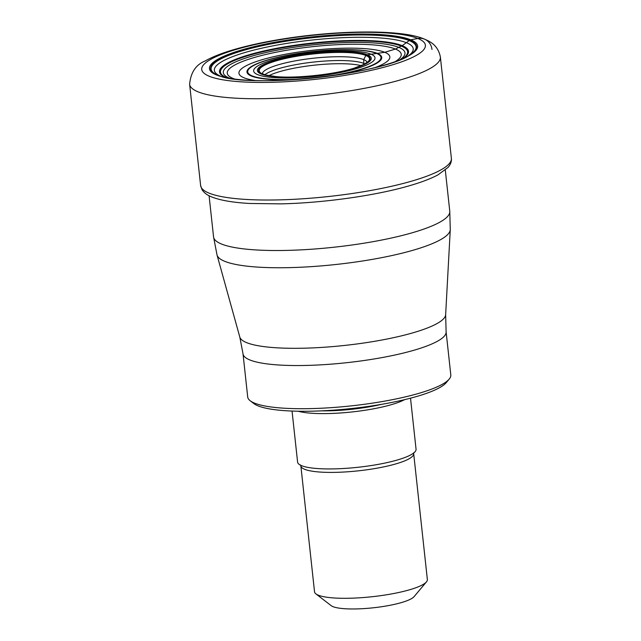<?xml version="1.0" encoding="UTF-8"?>
<svg xmlns="http://www.w3.org/2000/svg" width="641" height="641" viewBox="0 0 641 641"><rect width="100%" height="100%" fill="white"/><g stroke="black" fill="none" stroke-linecap="round" stroke-linejoin="round"><path stroke-width="0.96" d="M363.832 64.453L363.703 59.621L365.835 55.463L367.453 54.781A57.281 11.226 173.8 0 1 334.842 72.786A57.281 11.226 173.8 0 1 261.191 74.011A57.281 11.226 -6.2 0 1 293.794 56.007A57.281 11.226 -6.2 0 1 367.453 54.781L384.792 52.306L395.417 49.053L402.203 45.647A95.076 18.629 -6.2 0 0 280.494 47.586A95.076 18.629 -6.2 0 0 225.416 77.393M431.978 49.469A13.621 12.556 -67.8 0 0 417.908 38.484A112.496 22.042 173.8 0 1 353.864 73.835A112.496 22.042 173.8 0 1 209.206 76.247A112.496 22.042 173.8 0 1 273.25 40.896A112.496 22.042 173.8 0 1 417.908 38.484L410.681 39.79A2.268 2.091 -67.8 0 0 409.671 40.271L402.203 45.647A95.076 18.629 173.8 0 1 403.942 57.994M243.019 353.824L247.706 396.995A102.143 20.015 -6.2 0 0 250.19 400.745A102.143 20.015 -6.2 0 0 254.509 403.109A102.143 20.015 -6.2 0 0 358.824 405A102.143 20.015 -6.2 0 0 449.181 379.127A102.143 20.015 -6.2 0 0 450.799 374.929L446.104 331.766A102.143 20.015 173.8 0 1 364.312 360.474A102.143 20.015 173.8 0 1 249.878 359.962A102.143 20.015 173.8 0 1 249.822 359.938A102.143 20.015 173.8 0 1 243.019 353.824L239.806 337.07A103.578 20.296 -6.2 0 0 246.577 342.623A103.578 20.296 -6.2 0 0 246.633 342.647A103.578 20.296 -6.2 0 0 361.059 343.4A103.578 20.296 -6.2 0 0 445.647 314.707L450.27 229.678A117.359 22.996 173.8 0 1 354.337 262.201A117.359 22.996 173.8 0 1 224.711 261.312A117.359 22.996 173.8 0 1 217.035 255.014L213.557 236.89A118.801 23.276 -6.2 0 0 221.465 244.005A118.801 23.276 -6.2 0 0 354.545 244.638A118.801 23.276 -6.2 0 0 449.774 211.226L445.295 170.073M250.19 400.745L253.852 403.574A98.738 19.35 -6.2 0 0 258.027 405.857A98.738 19.35 -6.2 0 0 358.864 407.684A98.738 19.35 -6.2 0 0 446.208 382.677L449.181 379.127M404.583 399.663A59.581 11.674 173.8 0 1 352.077 411.947A59.581 11.674 173.8 0 1 298.153 411.226M292.048 411.049L297.592 462.097A59.581 11.674 -6.2 0 0 301.558 465.662A59.581 11.674 -6.2 0 0 305.941 466.993A59.581 11.674 -6.2 0 0 358.087 467.273A59.581 11.674 -6.2 0 0 408.95 455.799A59.581 11.674 -6.2 0 0 416.057 449.229L410.512 398.181M318.313 595.185A56.745 11.121 -6.2 0 0 376.267 596.242A56.745 11.121 -6.2 0 0 426.465 581.868A56.745 11.121 -6.2 0 0 427.363 579.536L413.685 453.636A56.745 11.121 173.8 0 1 368.198 469.597A56.745 11.121 173.8 0 1 304.635 469.292A56.745 11.121 173.8 0 1 300.861 465.895L314.531 591.795A56.745 11.121 -6.2 0 0 315.909 593.878A56.745 11.121 -6.2 0 0 318.313 595.185M315.909 593.878L331.173 605.657A42.562 8.341 -6.2 0 0 332.975 606.634A42.562 8.341 -6.2 0 0 376.435 607.428A42.562 8.341 -6.2 0 0 414.086 596.643L426.465 581.868M410.673 54.333A103.105 20.2 173.8 0 0 409.254 40.615A103.105 20.2 -6.2 0 0 276.672 42.827A103.105 20.2 -6.2 0 0 217.972 75.229A103.105 20.2 173.8 0 0 218.052 75.261M409.671 40.271A103.578 20.296 -6.2 0 0 276.479 42.49A103.578 20.296 -6.2 0 0 217.507 75.045A103.578 20.296 173.8 0 0 217.82 75.173C245.663 89.347 386.739 74.019 410.881 54.197A103.578 20.296 173.8 0 0 409.671 40.271M410.681 39.79A104.707 20.52 173.8 0 1 351.076 72.697A104.707 20.52 173.8 0 1 216.426 74.941A104.707 20.52 -6.2 0 1 276.039 42.034A104.707 20.52 -6.2 0 1 410.681 39.79M189.624 84.259C190.714 72.457 195.89 64.693 205.16 60.967C212.467 56.849 221.97 53.083 233.677 49.678C245.84 46.104 259.693 42.963 275.229 40.239C333.056 30.047 401.442 28.861 424.502 39.149C429.013 41.152 437.923 44.493 440.375 57.017A126.117 24.711 173.8 0 1 339.289 92.488A126.117 24.711 173.8 0 1 198.013 91.807A126.117 24.711 173.8 0 1 189.624 84.259L200.625 185.561A126.117 24.711 -6.2 0 0 209.022 193.109A126.117 24.711 173.8 0 0 350.298 193.782A126.117 24.711 173.8 0 0 451.376 158.319C451.729 161.348 450.631 164.36 448.107 167.357L438.067 174.817C430.536 178.863 420.288 182.709 407.331 186.339C373.639 195.914 322.744 202.957 280.926 203.87L249.742 203.469C233.028 202.54 220.392 200.377 211.834 196.987C207.436 195.329 204.175 192.909 202.059 189.736L200.625 185.561M361.155 65.67A52.185 10.224 -6.2 0 0 314.402 65.166A52.185 10.224 -6.2 0 0 268.843 75.702M264.845 74.773A52.426 10.272 -6.2 0 1 312.455 62.185A52.426 10.272 -6.2 0 1 363.8 63.419A52.426 10.272 173.8 0 1 364.865 63.908M367.125 62.361A52.762 10.336 173.8 0 0 363.703 59.621A52.762 10.336 -6.2 0 0 305.653 59.188A52.762 10.336 -6.2 0 0 262.305 73.747M268.924 75.726A55.495 10.873 173.8 0 1 265.654 75.005A55.495 10.873 173.8 0 1 262.89 74.092A55.495 10.873 -6.2 0 1 294.475 56.656A55.495 10.873 -6.2 0 1 365.835 55.463A55.495 10.873 173.8 0 1 364.128 64.308L354.08 68.17C334.522 74.412 296.735 78.523 276.303 76.624A56.12 10.993 173.8 0 1 262.281 73.979A56.12 10.993 -6.2 0 1 294.227 56.344A56.12 10.993 -6.2 0 1 366.396 55.142A56.12 10.993 173.8 0 1 354.08 68.17M370.939 54.148A61.039 11.963 173.8 0 1 336.188 73.33A61.039 11.963 173.8 0 1 257.698 74.644A61.039 11.963 -6.2 0 1 292.448 55.463A61.039 11.963 -6.2 0 1 370.939 54.148M376.515 53.395A67.025 13.132 -6.2 0 0 290.333 54.83A67.025 13.132 -6.2 0 0 252.177 75.894A67.025 13.132 173.8 0 0 338.36 74.46A67.025 13.132 173.8 0 0 376.515 53.395M296.719 79.436A67.77 13.277 173.8 0 1 251.488 76.087A67.77 13.277 -6.2 0 1 290.077 54.789A67.77 13.277 -6.2 0 1 377.212 53.331A67.77 13.277 173.8 0 1 334.738 75.309M375.706 67.361A75.894 14.871 173.8 0 0 384.792 52.306A75.894 14.871 -6.2 0 0 287.2 53.932A75.894 14.871 -6.2 0 0 243.989 77.785A75.894 14.871 173.8 0 0 254.998 80.478M234.406 78.931A87.505 17.147 173.8 0 1 233.084 78.426A87.505 17.147 -6.2 0 1 282.897 50.927A87.505 17.147 -6.2 0 1 395.417 49.053A87.505 17.147 173.8 0 1 395.489 61.432M399.936 59.725A91.375 17.908 173.8 0 0 398.902 47.418A91.375 17.908 -6.2 0 0 281.399 49.381A91.375 17.908 -6.2 0 0 229.382 78.098A91.375 17.908 173.8 0 0 229.694 78.218M226.481 77.617A94.131 18.445 -6.2 0 1 280.662 48.083A94.131 18.445 -6.2 0 1 401.362 46.128A94.131 18.445 173.8 0 1 402.949 58.451M220.376 76.071A100.02 19.599 -6.2 0 1 278.811 44.758A100.02 19.599 -6.2 0 1 406.57 42.763A100.02 19.599 173.8 0 1 408.581 55.623M381.483 404.359A56.785 11.129 173.8 0 1 321.726 410.849M440.375 57.017L451.376 158.319M367.429 62.033L364.128 64.308M261.937 73.499L265.654 75.005L276.303 76.624M213.557 236.89L209.086 195.729M450.27 229.678L449.774 211.226M239.806 337.07L217.035 255.014M445.647 314.707L446.104 331.766M413.685 453.636L413.83 452.634M300.493 464.949L300.861 465.895"/></g></svg>
